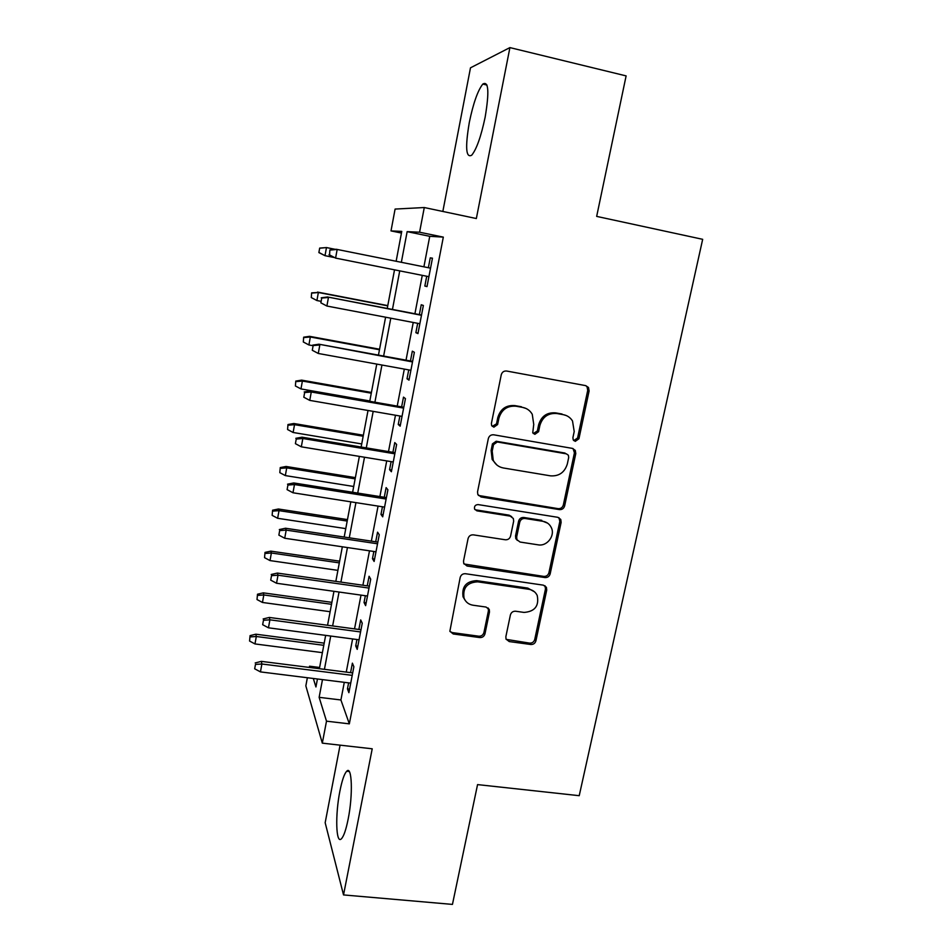 <?xml version="1.0" encoding="UTF-8"?>
<svg xmlns="http://www.w3.org/2000/svg" width="952" height="952" viewBox="0 0 952 952"><rect width="100%" height="100%" fill="white"/><g stroke="black" fill="none" stroke-linecap="round" stroke-linejoin="round"><path stroke-width="1.43" d="M575.258 441.359L578.935 438.753L589.11 390.963L588.491 387.476L585.742 385.643L506.642 371.03C503.882 370.804 502.085 372.065 501.252 374.814L491.399 423.462L491.648 425.52L493.862 427.186L497.61 424.544L498.884 418.285C501.549 409.598 507.273 405.576 516.043 406.218L522.672 407.408C526.896 408.253 530.097 410.55 532.263 414.298L533.739 424.413L532.751 432.803L534.857 434.326L538.582 431.696L539.867 425.496C542.545 416.869 548.209 412.882 556.861 413.513L563.382 414.679C567.332 415.465 570.367 417.559 572.509 420.974L574.211 431.53L572.902 437.694L573.259 439.967L575.258 441.359M573.747 440.586L577.578 438.027L587.717 390.391L587.098 386.917L585.813 385.655M492.232 426.341L496.516 423.854L497.777 417.619L498.884 418.285M533.298 433.529L537.345 430.994L538.63 424.806L539.867 425.496M348.146 819.16C353.132 794.718 352.002 765.027 346.695 771.251C344.279 773.845 342.018 780.462 339.9 791.112C335.152 814.436 335.877 844.686 341.387 838.807C343.755 836.344 346.004 829.799 348.146 819.16M485.151 117.167C489.387 91.713 488.602 80.682 482.795 84.085C477.761 90.523 473.263 103.292 469.312 122.415C465.111 147.322 465.909 158.258 471.692 155.224C476.571 149.226 481.058 136.541 485.151 117.167M505.857 636.698L506.036 639.101L509.237 641.565L530.776 644.492C533.406 644.587 535.119 643.35 535.928 640.803L546.722 590.109L546.436 587.432L543.378 585.159L465.468 573.723C462.755 573.592 460.994 574.841 460.185 577.471L449.868 631.247L453.235 633.972L479.748 637.566C482.426 637.662 484.163 636.424 484.973 633.842L489.483 612.005L489.292 609.601L486.055 607.055L472.894 605.198C468.61 604.437 465.647 602.08 464.04 598.106C462.601 587.872 467.158 582.445 477.678 581.827L528.943 589.3C532.799 589.966 535.559 592.037 537.226 595.5C539.248 605.924 534.857 611.565 524.064 612.422L515.603 611.232C512.949 611.124 511.212 612.362 510.403 614.944L505.857 636.698M344.291 682.334L340.911 699.97L349.336 723.853L326.5 721.176L322.312 743.143L305.842 685.88L307.365 677.741M401.447 233.05L391.01 230.908L395.092 209.071L424.283 207.536L476.345 218.532L509.915 47.6L626.118 75.898L596.666 216.39L702.671 239.321L579.221 795.693L477.559 784.603L452.45 904.4L343.529 894.928L372.22 748.796L322.312 743.143M424.283 207.536L419.582 232.217L407.147 231.645L401.351 262.3M349.336 723.853L443.323 237.119L419.582 232.217M559.419 509.606C562.073 509.76 563.822 508.523 564.643 505.893L575.782 453.592L575.282 450.391L572.414 448.392L493.695 434.802C490.946 434.612 489.161 435.861 488.328 438.575L477.547 491.791L477.809 494.457L481.058 496.98L559.419 509.606L558.134 508.654C560.788 508.808 562.525 507.571 563.346 504.953L574.437 452.819L573.056 448.559M561.133 522.386L550.173 573.866C549.352 576.46 547.626 577.697 544.984 577.567L467.039 566.023L463.719 563.37L463.541 560.954L468.063 538.618C468.872 535.964 470.645 534.715 473.37 534.857L505.322 539.772C508.011 539.915 509.772 538.677 510.581 536.035L513.652 521.244L513.354 518.495L510.212 516.127L476.881 510.843L474.596 509.058C474.096 506.25 475.274 504.762 478.142 504.596L557.789 517.305L560.764 519.459L561.133 522.386L559.847 521.387L548.935 572.711L550.173 573.866M340.09 745.154L325.167 822.718L343.529 894.928M509.915 47.6L470.49 67.818L442.835 211.451M426.722 276.235L424.842 286.052L426.996 286.611L432.458 258.17L430.256 257.849L428.364 267.714M417.678 323.311L415.881 332.676L417.952 333.617L423.366 305.473L421.248 304.759L419.356 314.6M408.729 369.9L407.016 378.813L409.003 380.134L414.358 352.288L412.323 351.181L410.443 360.987M399.876 416L398.245 424.473L400.149 426.175L405.445 398.614L403.505 397.127L401.625 406.885M391.117 461.625L389.57 469.657L391.379 471.74L396.627 444.453L394.771 442.597L392.902 452.307M382.442 506.785L380.978 514.401L382.704 516.829L387.904 489.828L386.119 487.614L384.263 497.277M373.85 551.482L372.47 558.681L374.124 561.466L379.265 534.738L377.563 532.168L375.707 541.783M365.354 595.726L364.045 602.509L365.627 605.65L370.709 579.197L369.09 576.269L367.246 585.849M356.94 639.518L355.715 645.908L357.214 649.383L362.248 623.191L360.701 619.931L358.868 629.462M443.323 237.119L429.745 236.31L423.902 266.822M422.272 275.354L414.917 313.755M413.239 322.466L406.016 360.165M404.314 369.09L397.222 406.111M395.473 415.239L388.499 451.581M386.714 460.899L379.884 496.587M378.063 506.095L371.351 541.129M369.495 550.827L362.902 585.23M361.01 595.107L354.537 628.879M352.609 638.947L346.254 672.1M348.61 682.87L347.456 688.879L348.884 692.675L353.87 666.757L352.395 663.151L350.574 672.647M309.293 667.423L309.531 666.198L309.935 667.507M319.61 667.471L309.531 666.198M322.478 679.621L319.134 697.328L326.5 721.176M399.733 270.868L392.45 309.436M390.784 318.194L383.632 356.072M381.942 365.032L374.909 402.208M373.184 411.371L366.282 447.88M364.509 457.234L357.738 493.077M355.929 502.632L349.277 537.82M347.444 547.555L340.911 582.1M339.043 592.025L332.629 625.94M330.713 636.043L324.43 669.339M396.139 261.253L401.756 231.395L391.01 230.908M313.315 678.478L315.933 686.963L317.444 678.99M319.372 668.697L325.655 635.377M327.559 625.262L333.962 591.311M335.83 581.386L342.339 546.805M344.184 537.047L350.812 501.835M352.621 492.267L359.368 456.389M361.141 447.023L368.019 410.479M369.757 401.304L376.766 364.092M378.456 355.12L385.596 317.206M387.25 308.436L394.521 269.832M429.745 236.31L407.147 231.645M340.911 699.97L319.134 697.328M430.256 257.849L432.434 258.289M424.842 286.052L427.02 286.481M415.881 332.676L418.047 333.081M407.016 378.813L409.182 379.193M398.245 424.473L400.399 424.842M389.57 469.657L391.712 470.014M380.978 514.401L383.109 514.723M372.47 558.681L374.6 558.991M364.045 602.509L366.163 602.806M355.715 645.908L357.821 646.182M347.456 688.879L349.562 689.129M566.297 415.548L563.382 414.679M538.63 424.806C541.307 416.214 546.948 412.228 555.563 412.87L562.073 414.025M526.063 408.479L522.672 407.408M497.777 417.619C500.431 408.955 506.131 404.945 514.877 405.6L521.482 406.778M478.404 495.445L558.134 508.654M568.701 457.472L568.38 455.246L566.345 453.83L497.277 441.978L493.529 444.62L492.196 451.177L493.243 460.28C495.373 464.517 498.753 467.087 503.382 467.979L550.506 475.845C559.062 476.393 564.679 472.418 567.332 463.933L568.701 457.472M496.873 465.004L492.16 459.471L491.125 450.403L492.446 443.87L496.182 441.24L565.036 453.057M464.005 563.977L543.759 576.4C546.4 576.519 548.114 575.294 548.935 572.711M511.7 516.662L509.094 515.151L475.857 509.879L476.881 510.843M474.834 509.51L475.857 509.879M538.094 544.83C547.233 546.65 555.635 535.31 551.125 527.23C549.399 523.969 546.71 522.005 543.045 521.327L525.004 518.471C522.315 518.328 520.565 519.566 519.744 522.208L516.662 536.987L516.948 539.689L520.078 542.045L538.094 544.83M547.578 523.136L543.045 521.327M517.376 540.415L515.805 538.63L515.52 535.928L518.59 521.208C519.399 518.578 521.149 517.341 523.826 517.483L541.819 520.339M559.847 521.387L558.943 517.674M534.512 591.835L527.765 588.086L528.943 589.3M465.183 600.379L463.065 596.856C461.637 586.658 466.171 581.244 476.666 580.637L527.765 588.086M449.963 631.485L452.307 632.604L478.749 636.198C481.414 636.293 483.14 635.055 483.937 632.485L488.447 610.72L488.078 607.923M506.155 639.363L529.61 643.112C532.227 643.207 533.941 641.981 534.738 639.435L545.496 588.895L544.937 585.718M319.682 248.091L318.872 252.589L319.682 248.091L326.476 247.568L325.001 255.683L333.807 257.445M319.348 252.685L325.001 255.683L318.872 252.589M320.158 248.174L326.476 247.568L335.318 249.341M329.868 249.971L329.547 254.898L329.868 249.971L336.151 249.245L430.542 268.155M330.415 250.067L337.175 249.424L335.592 258.099L428.9 276.675M329.547 254.898L335.592 258.099L328.999 254.779M311.637 292.859L311.28 297.56L311.637 292.859L318.361 292.502L316.921 300.546L320.598 301.248M312.089 293.085L318.361 292.502L387.738 305.854M317.516 292.085L387.785 305.604M316.921 300.546L311.28 297.56M303.676 337.187L303.307 341.982L303.676 337.187L309.543 336.33L310.34 336.996L308.9 344.957L312.577 345.624M304.093 337.555L310.34 336.996L379.467 349.741M309.543 336.33L379.562 349.241M308.9 344.957L303.307 341.982M295.786 381.074L295.394 385.965L295.786 381.074L301.653 380.134L302.391 381.05L300.975 388.928L369.816 400.97M296.179 381.585L302.391 381.05L371.28 393.2M301.653 380.134L371.423 392.45M300.975 388.928L295.394 385.965M287.98 424.532L287.575 429.519L287.98 424.532L293.835 423.509L294.525 424.675L293.121 432.482L361.724 443.941M288.349 425.187L294.525 424.675L363.176 436.23M293.835 423.509L363.355 435.231M293.121 432.482L287.575 429.519M421.522 315.017L327.488 296.976L421.474 315.29M321.74 298.071L320.872 302.843L321.74 298.071L328.452 297.452L326.893 306.032L419.856 323.728M327.488 296.976L321.217 297.809M320.872 302.843L326.893 306.032M412.609 361.379L318.92 344.207L412.502 361.938M313.148 345.564L312.292 350.276L313.148 345.564L319.824 344.969L318.277 353.466L410.895 370.292M318.92 344.207L312.661 345.136M312.292 350.276L318.277 353.466M403.779 407.254L310.435 390.939L311.28 391.986L403.624 408.11M304.652 392.545L303.807 397.222L304.652 392.545L311.28 391.986L309.757 400.387L402.03 416.369M310.435 390.939L304.2 391.962M303.807 397.222L309.757 400.387M395.044 452.664L302.046 437.182L302.831 438.503L394.83 453.807M296.239 439.05L295.406 443.668L296.239 439.05L302.831 438.503L301.32 446.821L393.259 461.982M302.046 437.182L295.822 438.313M295.406 443.668L301.32 446.821M280.257 467.575L279.817 472.656L280.257 467.575L286.088 466.468L286.73 467.86L285.338 475.595L353.704 486.484M280.59 468.36L286.73 467.86L355.144 478.856M286.088 466.468L355.37 477.618M285.338 475.595L279.817 472.656M386.405 497.61L293.74 482.95L294.477 484.544L386.131 499.026M287.92 485.056L287.087 489.637L287.92 485.056L294.477 484.544L292.978 492.779L384.572 507.118M293.74 482.95L287.528 484.175M287.087 489.637L292.978 492.779M272.593 510.201L272.141 515.365L272.593 510.201L278.412 509.011L279.019 510.641L277.639 518.293L345.766 528.622M272.915 511.105L279.019 510.641L347.194 521.065M278.412 509.011L347.468 519.59M277.639 518.293L272.141 515.365M377.849 542.105L285.517 528.241L286.195 530.109L377.527 543.782M279.674 530.597L278.865 535.119L279.674 530.597L286.195 530.109L284.719 538.249L375.98 551.791M285.517 528.241L279.317 529.562M278.865 535.119L284.719 538.249M265.013 552.41L264.549 557.658L265.013 552.41L270.82 551.137L271.38 552.993L270.011 560.585L337.9 570.367M265.299 553.445L271.38 552.993L339.317 562.882M270.82 551.137L339.638 561.168M270.011 560.585L264.549 557.658M369.376 586.146L277.377 573.08L278.008 575.198L368.995 588.086M271.522 575.663L270.713 580.137L271.522 575.663L278.008 575.198L276.544 583.255L367.472 596.023M277.377 573.08L271.201 574.484M270.713 580.137L276.544 583.255M257.504 594.215L257.016 599.546L257.504 594.215L263.299 592.858L263.811 594.952L262.454 602.461L330.118 611.708M257.766 595.381L263.811 594.952L331.51 604.294M263.299 592.858L331.879 602.354M262.454 602.461L257.016 599.546M360.987 629.748L269.321 617.443L269.904 619.823L360.558 631.949M263.466 620.264L262.657 624.702L263.466 620.264L269.904 619.823L268.452 627.808L359.059 639.792M269.321 617.443L263.157 618.943M262.657 624.702L268.452 627.808M250.067 635.627L249.567 641.041L250.067 635.627L255.85 634.199L256.314 636.495L254.969 643.933L322.395 652.656M250.305 636.912L256.314 636.495L323.787 645.313M255.85 634.199L324.192 643.147M254.969 643.933L249.567 641.041M352.68 672.909L261.36 661.366L261.883 663.996L352.216 675.361M255.481 664.413L254.684 668.804L255.481 664.413L261.883 663.996L260.455 671.898L350.717 683.131M261.36 661.366L255.195 662.949M254.684 668.804L260.455 671.898M577.578 438.027L578.935 438.753M496.516 423.854L497.61 424.544M537.345 430.994L538.582 431.696M555.563 412.87L556.861 413.513M514.877 405.6L516.043 406.218M587.717 390.391L589.11 390.963M480.022 496.063L481.058 496.98M574.437 452.819L575.782 453.592M563.346 504.953L564.643 505.893M496.182 441.24L497.277 441.978M492.446 443.87L493.529 444.62M491.125 450.403L492.196 451.177M543.759 576.4L544.984 577.567M466.052 564.869L467.039 566.023M509.094 515.151L510.212 516.127M523.826 517.483L525.004 518.471M518.59 521.208L519.744 522.208M515.52 535.928L516.662 536.987M476.666 580.637L477.678 581.827M488.447 610.72L489.483 612.005M483.937 632.485L484.973 633.842M478.749 636.198L479.748 637.566M452.307 632.604L453.235 633.972M545.496 588.895L546.722 590.109M534.738 639.435L535.928 640.803M529.61 643.112L530.776 644.492M508.13 640.196L509.237 641.565M346.695 771.251L349.241 771.525M482.795 84.085L486.996 85.073M587.098 386.917L588.491 387.476M573.949 449.63L575.282 450.391M492.16 459.471L493.243 460.28M515.805 538.63L516.948 539.689M559.478 518.471L560.764 519.459M463.065 596.856L464.04 598.106M488.257 608.316L489.292 609.601M545.21 586.23L546.436 587.432"/></g></svg>
